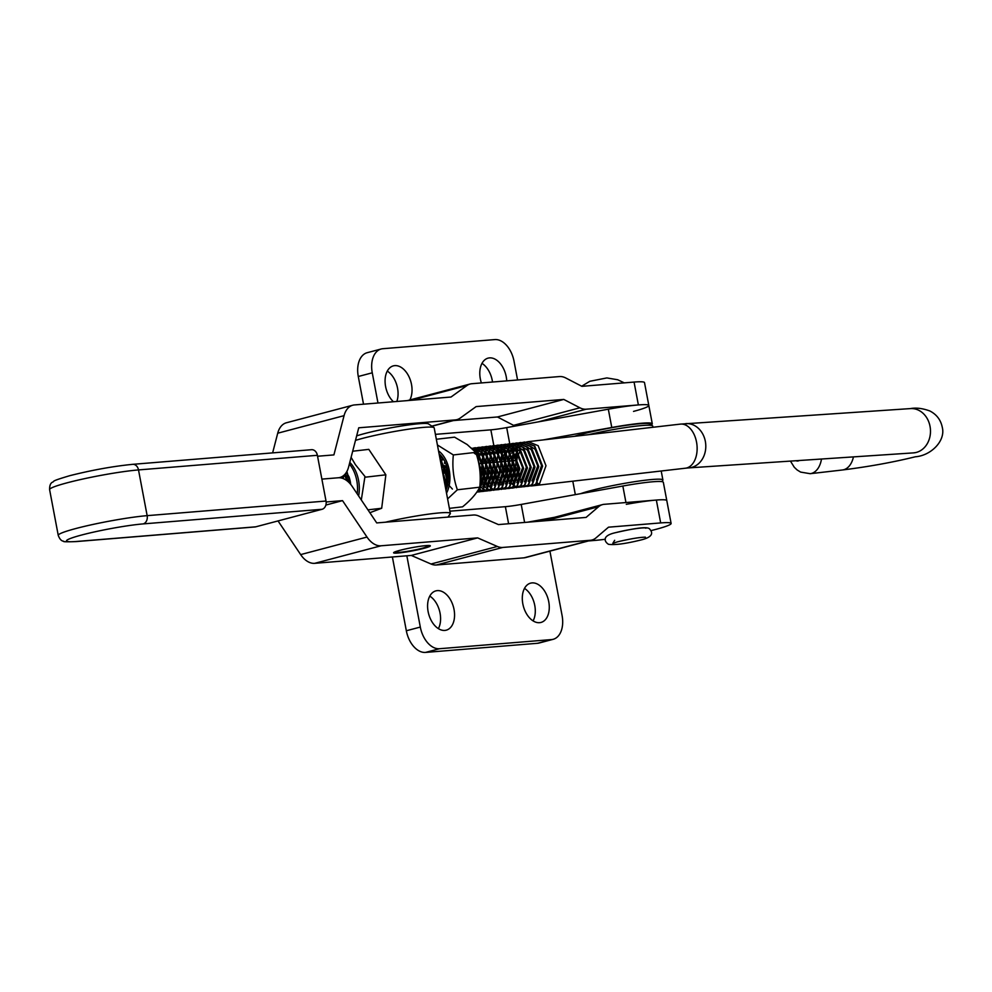 <?xml version="1.0" encoding="UTF-8"?>
<svg xmlns="http://www.w3.org/2000/svg" width="992" height="992" viewBox="0 0 992 992"><rect width="100%" height="100%" fill="white"/><g stroke="black" fill="none" stroke-linecap="round" stroke-linejoin="round"><path stroke-width="1.49" d="M403.384 549.469A16.356 1.426 169.3 0 0 399.379 550.535A16.356 1.426 169.3 0 0 395.944 552.234A16.356 1.426 169.3 0 0 407.39 551.329A16.356 1.426 169.3 0 0 424.464 547.646A16.356 1.426 169.3 0 0 427.949 546.195A16.356 1.426 169.3 0 0 420.013 546.319M385.454 522.201A44.38 3.869 -10.7 0 1 450.343 513.41A44.38 3.869 -10.7 0 1 450.244 513.782L447.962 517.092M356.649 435.885A39.717 3.46 -10.7 0 1 359.265 435.066A39.717 3.46 -10.7 0 1 400.718 426.114A39.717 3.46 -10.7 0 1 428.532 423.919L433.963 427.589A44.38 3.869 169.3 0 0 402.876 430.057A44.38 3.869 169.3 0 0 356.55 440.051A44.38 3.869 169.3 0 0 355.496 440.374M450.343 513.41L434.186 427.887A44.38 3.869 169.3 0 0 433.963 427.589M574.492 436.306A42.048 3.67 -10.7 0 1 609.968 428.036A42.048 3.67 -10.7 0 1 649.76 423.906L652.476 425.742A44.38 3.869 169.3 0 0 610.477 430.094A44.38 3.869 169.3 0 0 588.355 434.719M652.947 427.279L652.711 426.052A44.38 3.869 169.3 0 0 652.476 425.742M580.68 493.656A44.38 3.869 -10.7 0 1 620.67 484.059A44.38 3.869 -10.7 0 1 662.904 480.016A44.38 3.869 -10.7 0 1 662.805 480.376L661.937 481.628M645.866 528.228A18.687 1.624 169.3 0 0 635.066 528.773A18.687 1.624 169.3 0 0 615.586 532.667M317.378 455.303L138.508 469.923A7.006 5.382 -94.7 0 0 132.705 464.33L311.562 449.698A7.006 5.382 85.3 0 1 317.378 455.303L326.021 501.034A7.006 5.382 85.3 0 1 322.078 509.28L255.738 526.826A7.006 5.382 85.3 0 1 255.006 526.95L76.136 541.582A7.006 5.382 85.3 0 0 76.868 541.446L255.738 526.826M449.388 508.35L462.582 506.825C470.927 499.993 476.656 493.458 479.756 487.196C481.058 475.304 479.719 463.698 475.738 452.364L467.158 444.528L454.559 437.162L436.344 439.258M446.524 493.148A26.858 17.075 -96.6 0 0 438.538 450.901M437.41 444.962L453.356 454.944C452.067 466.835 453.406 478.442 457.374 489.775L447.603 498.902M444.404 460.672L439.369 455.303M443.883 459.73L439.096 453.84A24.527 15.599 83.4 0 1 443.858 459.693A24.527 15.599 83.4 0 1 447.045 487.32A24.527 15.599 83.4 0 1 445.966 490.222M445.941 490.073L447.082 487.184M446.487 465.211L446.288 467.852M446.375 472.502L447.454 478.826M447.801 480.016L448.235 481.356M448.347 482.124L447.752 480.612M447.429 479.657L445.904 470.382M446.016 467.034L446.276 464.913M446.487 465.546A24.527 15.599 -96.6 0 0 446.338 468.026M446.326 469.39A24.527 15.599 -96.6 0 0 447.466 478.256M447.814 479.57A24.527 15.599 -96.6 0 0 448.272 481.021M448.421 481.591L447.814 479.719M447.466 478.442L446.301 469.303M446.326 467.976L446.487 465.521M445.805 489.341L447.008 485.361M446.735 484.89L444.044 477.499M443.387 471.783L443.97 465.285M444.453 463.301L444.962 461.764M447.429 485.956L447.02 485.286M446.76 484.815L444.032 477.164M443.461 472.105L444.007 465.36L443.734 473.829M444.49 463.376L444.986 461.826M440.845 463.14L442.11 460.028L440.87 463.252M442.283 459.68L442.903 458.589L442.308 459.718M479.756 487.196L457.374 489.775M475.738 452.364L453.356 454.944M439.096 453.877L443.511 459.122M447.293 486.464L445.854 489.639M448.136 482.236L447.727 480.971M447.417 479.905L446.958 478.07M409.82 399.962A20.324 12.884 75.2 0 0 409.411 377.642A20.324 12.884 75.2 0 0 394.804 365.626A20.324 12.884 75.2 0 0 393.365 365.862A20.324 12.884 75.2 0 0 385.07 381.04A20.324 12.884 75.2 0 0 393.44 401.748M396.825 401.462A20.324 12.884 75.2 0 0 387.277 371.107M506.726 380.866A20.324 12.884 75.2 0 0 489.515 357.889A20.324 12.884 75.2 0 0 488.076 358.137A20.324 12.884 75.2 0 0 481.38 382.937M492.516 382.032A20.324 12.884 75.2 0 0 481.988 363.37M435.414 434.36L490.854 429.846L493.929 446.14M317.552 456.246L333.907 454.906L344.063 415.66A23.362 14.818 -104.8 0 1 352.78 405.22A23.362 14.818 -104.8 0 1 354.429 404.934L451.013 397.036L466.947 385.541A23.362 14.818 -104.8 0 1 470.158 384.003A23.362 14.818 -104.8 0 1 471.808 383.718L559.463 376.563A23.362 14.818 -104.8 0 1 565.75 377.964L581.895 386.334L634.062 382.069L638.377 404.934A44.38 3.869 -10.7 0 1 648.818 405.468A44.38 3.869 -10.7 0 0 608.319 409.2L506.689 427.602A23.362 2.034 -10.7 0 1 490.854 429.846M517.576 379.986L514.03 361.237A23.362 14.806 75.2 0 0 494.822 339.586L382.838 348.713A23.362 14.806 75.2 0 0 381.188 348.998A23.362 14.806 75.2 0 0 372.26 372.806L377.977 403.012M372.26 372.806L358.286 376.501L363.518 404.19M474.052 449.785L476.842 449.562M478.057 449.463L480.475 449.264M480.847 449.227L481.641 449.165M482.05 449.14L484.121 448.967M484.493 448.93L485.634 448.843M486.043 448.806L487.754 448.669M488.126 448.644L489.614 448.52M490.023 448.483L491.4 448.372M491.784 448.347L493.582 448.198M493.991 448.161L494.314 448.136A23.362 2.034 -10.7 0 0 495.058 448.074M510.806 445.768L510.148 445.892A23.362 2.034 -10.7 0 1 508.698 446.152M508.338 446.214A23.362 2.034 -10.7 0 1 507.123 446.412M506.714 446.487A23.362 2.034 -10.7 0 1 505.176 446.735M504.804 446.797A23.362 2.034 -10.7 0 1 503.13 447.057M502.721 447.119A23.362 2.034 -10.7 0 1 501.568 447.28M501.196 447.342A23.362 2.034 -10.7 0 1 499.224 447.603M498.827 447.652A23.362 2.034 -10.7 0 1 497.86 447.776M497.476 447.814A23.362 2.034 -10.7 0 1 495.442 448.037M608.319 409.2L611.779 427.49L543.083 439.927M523.404 443.486L522.375 443.672M522.028 443.734L519.585 444.18M518.642 444.354L515.58 444.9M514.96 445.011L512.157 445.52M611.779 427.49A44.38 3.869 -10.7 0 1 652.277 423.758A44.38 3.869 -10.7 0 1 651.211 424.886M358.286 376.501A23.362 14.806 -104.8 0 1 367.214 352.693L381.188 348.998M444.838 630.416A20.324 12.884 -104.8 0 1 428.346 612.696A20.324 12.884 -104.8 0 1 435.885 590.872A20.324 12.884 -104.8 0 1 437.311 590.624A20.324 12.884 -104.8 0 1 453.803 608.344A20.324 12.884 -104.8 0 1 446.264 630.168A20.324 12.884 -104.8 0 1 444.838 630.416M539.549 622.678A20.324 12.884 -104.8 0 1 523.057 604.971A20.324 12.884 -104.8 0 1 530.596 583.147A20.324 12.884 -104.8 0 1 532.022 582.899A20.324 12.884 -104.8 0 1 548.514 600.606A20.324 12.884 -104.8 0 1 540.975 622.443A20.324 12.884 -104.8 0 1 539.549 622.678M626.299 504.32A44.38 3.869 -10.7 0 1 666.798 500.588L663.338 482.298A44.38 3.869 -10.7 0 0 622.84 486.03L521.209 504.432A23.362 2.034 -10.7 0 1 505.374 506.676L449.934 511.19M554.416 517.328L527.521 522.201M439.518 648.718L551.515 639.58L537.528 643.287L425.543 652.414L439.518 648.718A23.362 14.806 -104.8 0 1 420.31 627.068L406.844 555.805M420.31 627.068L406.336 630.763L392.386 556.983M429.784 596.105A20.324 12.884 -104.8 0 1 438.39 628.63M524.495 588.38A20.324 12.884 -104.8 0 1 533.101 620.893M537.528 643.287A23.362 14.806 75.2 0 0 539.177 643.002L553.164 639.307A23.362 14.806 -104.8 0 1 551.515 639.58M406.336 630.763A23.362 14.806 75.2 0 0 425.543 652.414M553.164 639.307A23.362 14.806 -104.8 0 0 562.08 615.499L549.915 551.143M343.654 478.764L342.662 476.247M342.339 476.445L343.182 478.566M526.479 441.986L528.153 441.651L538.148 445.681L545.997 465.744L539.598 483.637L535.11 484.766L536.201 484.022L542.599 466.141L534.75 446.078L524.756 442.035L523.454 442.283M522.685 442.432L524.371 442.085L534.366 446.115L542.202 466.178L535.804 484.071L532.53 485.733L529.616 485.968M529.418 485.956L527.657 485.559M521.122 480.525L519.002 477.152M518.742 476.631L515.939 467.145M515.753 465.533L516.311 455.539M516.448 454.956L517.712 451.025M517.874 450.666L513.546 457.349M519.461 447.69L520.949 445.693M521.135 445.507L522.685 444.032M522.858 443.883L524.458 442.829M524.644 442.73L526.281 442.048M527.744 486.365L532.406 484.468L538.805 466.575L530.956 446.512L520.974 442.469L519.659 442.717M518.89 442.866L520.577 442.519L530.571 446.549L538.42 466.624L532.022 484.505L528.748 486.167L525.834 486.415M523.95 486.799L528.612 484.902L535.01 467.009L527.174 446.946L517.179 442.903L515.307 443.312M515.108 443.3L516.782 442.953L526.777 446.995L534.626 467.058L528.228 484.939L524.954 486.601L522.04 486.849M518.444 487.221L521.556 486.998L524.83 485.336L531.228 467.443L523.379 447.38L513.385 443.35L512.083 443.585M511.314 443.734L513 443.387L522.995 447.429L530.832 467.492L524.433 485.386L518.246 487.283M516.373 487.68L521.036 485.77L527.434 467.889L519.585 447.814L509.59 443.784L507.718 444.18M507.52 444.168L509.206 443.821L519.2 447.863L527.05 467.926L520.651 485.82L514.464 487.717M512.579 488.114L517.241 486.204L523.64 468.323L515.803 448.26L505.808 444.218L504.494 444.466M503.738 444.614L505.412 444.267L515.406 448.297L523.255 468.36L516.857 486.254L513.583 487.915L510.669 488.151M508.797 488.548L513.459 486.65L519.858 468.757L512.008 448.694L502.014 444.652L500.712 444.9M499.943 445.048L501.63 444.701L511.624 448.731L519.461 468.807L513.062 486.688L509.789 488.349L506.875 488.585M505.002 488.982L509.665 487.084L516.063 469.191L508.214 449.128L498.22 445.086L496.918 445.334M496.149 445.482L497.835 445.135L507.83 449.178L515.679 469.241L509.28 487.122L506.007 488.783L503.093 489.031M501.208 489.416L505.87 487.518L512.269 469.625L504.432 449.562L494.438 445.532L492.565 445.929M492.367 445.916L494.041 445.569L504.035 449.612L511.884 469.675L505.486 487.568L499.298 489.465M495.702 489.837L498.815 489.614L502.088 487.952L508.487 470.072L500.638 449.996L490.643 445.966L489.341 446.202M488.572 446.35L490.259 446.003L500.253 450.046L508.09 470.109L501.692 488.002L495.504 489.899M493.632 490.296L498.294 488.386L504.692 470.506L496.843 450.43L486.849 446.4L485.547 446.636M484.778 446.784L486.464 446.45L496.459 450.48L504.308 470.543L497.91 488.436L491.722 490.333M489.837 490.73L494.5 488.833L500.898 470.94L493.061 450.876L483.067 446.834L481.194 447.243M480.996 447.231L482.67 446.884L492.664 450.914L500.514 470.989L494.115 488.87L490.842 490.532L487.928 490.767M484.332 491.139L487.444 490.916L490.718 489.267L497.116 471.374L489.267 451.31L479.272 447.268L477.4 447.677M477.202 447.665L478.888 447.318L488.882 451.348L496.719 471.423L490.321 489.304L487.047 490.966L484.133 491.214M480.537 491.586L483.65 491.35L486.923 489.701L493.322 471.808L485.472 451.744L475.478 447.714L473.606 448.111M473.407 448.099L475.094 447.752L485.088 451.794L492.937 471.857L486.539 489.75L480.351 491.648M476.879 492.032L479.855 491.796L483.129 490.135L489.527 472.242L481.69 452.178L471.659 448.148L481.294 452.228L489.143 472.291L482.744 490.184L476.83 492.106M476.929 491.945L479.347 490.569L485.745 472.688L477.896 452.612L472.812 449.227M473.184 449.599L477.499 452.662L485.348 472.725L478.95 490.618L477.053 491.784M479.954 484.964L481.951 473.122L477.164 456.89M477.536 458.192L481.554 473.159L480.029 483.798M445.755 489.093L447.838 477.053L439.617 456.618M439.716 457.138L447.442 477.09L445.644 488.473M444.032 479.967L441.155 464.789M441.502 466.6L443.672 478.057M348.49 482.038L345.414 473.717M345.166 474.015L347.994 481.579M525.636 486.39L523.863 485.993M517.328 480.971L515.208 477.586M514.96 477.078L512.145 467.592M511.959 465.98L512.529 455.973M512.653 455.402L513.93 451.459M514.079 451.1L515.505 448.384M515.666 448.124L517.167 446.14M517.34 445.941L518.89 444.466M519.076 444.317L520.664 443.275M520.85 443.176L522.499 442.482M521.842 486.824L520.068 486.427M513.534 481.405L511.426 478.02M511.165 477.512L508.363 468.026M508.177 466.414L508.735 456.407M508.871 455.836L510.136 451.893M510.297 451.534L511.711 448.83M511.872 448.558L513.372 446.574M513.546 446.375L515.096 444.9M515.282 444.763L516.882 443.709M517.068 443.61L518.704 442.916M515.108 443.374L513.472 444.094M513.298 444.205L511.698 445.296M511.525 445.445L509.975 446.958M509.801 447.169L508.313 449.215M508.14 449.488L506.738 452.29M506.577 452.674L505.337 456.804M505.213 457.411L504.63 462.88L507.507 477.35M507.768 477.896L509.9 481.48M510.136 481.79L512.12 484.009M512.343 484.208L514.228 485.658M514.439 485.782L516.262 486.675M516.472 486.75L518.233 487.196M518.047 487.258L516.286 486.874M509.752 481.839L507.631 478.454M507.371 477.946L504.568 468.46M504.382 466.848L504.94 456.841M505.077 456.27L506.342 452.34M506.503 451.968L507.916 449.264M508.09 449.004L509.578 447.008M509.764 446.809L511.314 445.334M511.488 445.197L513.087 444.143M513.273 444.044L514.91 443.362M514.265 487.692L512.492 487.308M505.957 482.273L503.837 478.888M502.944 476.966L500.774 468.894M500.588 467.282L501.158 457.287M501.282 456.704L502.56 452.774M502.708 452.402L504.134 449.698M504.296 449.438L505.796 447.442M505.97 447.243L507.52 445.78M507.706 445.631L509.293 444.577M509.479 444.478L511.128 443.796M510.471 488.138L508.698 487.742M501.183 481.306L500.055 479.334M499.15 477.4L496.992 469.328M496.806 467.716L497.364 457.721M497.5 457.138L498.765 453.208M498.926 452.848L500.34 450.132M500.501 449.872L502.002 447.876M502.175 447.69L503.725 446.214M503.911 446.065L505.511 445.011M505.697 444.912L507.334 444.23M506.676 488.572L504.916 488.176M497.401 481.752L496.26 479.768M496 479.26L493.198 469.774M493.012 468.162L493.57 458.155M493.706 457.585L494.971 453.642M495.132 453.282L496.546 450.566M496.719 450.306L498.207 448.322M498.381 448.124L499.943 446.648M500.117 446.499L501.716 445.445M501.902 445.358L503.539 444.664M502.882 489.006L501.121 488.61M494.586 483.588L492.466 480.202M492.218 479.694L489.403 470.208M489.217 468.596L489.788 458.589M489.912 458.019L491.189 454.076M491.338 453.716L492.764 451.013M492.925 450.74L494.425 448.756M494.599 448.558L496.149 447.082M496.335 446.946L497.922 445.892M498.108 445.792L499.757 445.098M499.1 489.44L497.327 489.056M490.792 484.022L488.684 480.636M487.779 478.702L485.621 470.642M485.435 469.03L485.993 459.023M486.13 458.453L487.394 454.522M487.556 454.15L488.969 451.447M489.13 451.174L490.631 449.19M490.804 448.992L492.354 447.516M492.54 447.38L494.14 446.326M494.326 446.226L495.963 445.544M492.367 445.991L490.73 446.71M490.544 446.822L488.957 447.913M488.783 448.062L487.233 449.574M487.06 449.785L485.572 451.831M485.398 452.104L483.997 454.906M483.836 455.291L482.596 459.42M482.472 460.028L481.889 465.496L484.766 479.967M485.026 480.525L487.159 484.096M487.394 484.406L489.378 486.626M489.602 486.824L491.486 488.275M491.697 488.411L493.52 489.304M493.731 489.378L495.492 489.812M495.306 489.874L493.545 489.49M487.01 484.456L484.89 481.07M484.629 480.562L481.827 471.076M481.641 469.464L482.199 459.457M482.335 458.887L483.6 454.956M483.761 454.584L485.175 451.881M485.348 451.62L486.836 449.624M487.01 449.426L488.572 447.962M488.746 447.814L490.346 446.76M490.532 446.66L492.168 445.978M491.511 490.321L489.75 489.924M489.552 489.85L487.729 489.006M487.518 488.882L485.634 487.506M485.423 487.308L483.451 485.187M483.216 484.89L481.095 481.517M480.847 480.996L480.215 479.607M478.218 460.883L478.417 459.904M478.541 459.321L479.818 455.39M479.967 455.018L481.38 452.315M481.554 452.054L483.054 450.058M483.228 449.872L484.778 448.396M484.952 448.248L486.551 447.194M486.737 447.094L488.386 446.412M487.729 490.755L485.956 490.358M485.758 490.296L483.947 489.453M483.724 489.329L481.852 487.94M481.628 487.742L479.88 485.906M476.52 454.733L477.598 452.749M477.76 452.488L479.26 450.504M479.434 450.306L480.984 448.83M481.17 448.682L482.769 447.628M482.955 447.528L484.592 446.846M480.996 447.305L479.359 448.024M479.173 448.124L477.586 449.227M477.4 449.364L475.862 450.889M475.689 451.087L475.18 451.72M478.925 488.734L480.116 489.589M480.326 489.713L482.149 490.606M482.36 490.68L484.121 491.114M483.935 491.189L482.174 490.792M475.639 450.74L477.202 449.264M477.375 449.128L478.975 448.074M479.161 447.975L480.798 447.28M477.214 447.739L475.577 448.458M475.391 448.57L473.792 449.661M477.71 490.767L478.355 491.04M478.566 491.114L480.339 491.548M480.14 491.623L478.38 491.238M473.581 449.562L475.18 448.508M475.366 448.409L477.016 447.727M473.42 448.173L472.217 448.669M472.118 448.582L473.221 448.161M447.776 470.468L448.434 476.916M448.421 478.652L447.714 475.007M447.528 473.395L447.404 468.77M446.016 483.34L443.92 475.441M444.428 463.252L444.887 461.602M440.82 462.979L441.911 459.755M442.072 459.383L442.606 458.242M538.507 484.369L537.416 482.93M344.398 474.846L347.101 480.847M440.287 460.189L446.797 476.433L445.197 486.142M452.414 489.056L447.962 484.307L444.627 470.518L445.172 465.856M478.541 462.309L480.922 472.502L480.215 479.52M474.25 453.195L478.243 455.874L484.704 472.068L479.83 486.365M478.032 452.761L482.038 455.44L488.498 471.634L482.72 486.576M481.827 452.327L485.832 454.993L492.292 471.2L486.514 486.142M485.621 451.893L489.614 454.559L496.074 470.766L490.308 485.708M489.416 451.447L493.408 454.125L499.869 470.32L494.09 485.274M489.602 486.266L483.947 482.93L481.529 479.421M493.198 451.013L497.203 453.691L503.663 469.886L497.885 484.84M485.038 478.417L482.534 466.153L483.079 461.491M496.992 450.579L500.985 453.257L507.445 469.452L501.679 484.394M488.82 477.97L486.328 465.719L486.874 461.057M500.786 450.145L504.779 452.811L511.24 469.018L505.461 483.96M500.985 484.952L495.603 481.938M492.615 477.536L490.11 465.285L490.656 460.61M496.831 450.418L503.899 449.475M504.568 449.711L508.574 452.377L515.034 468.584L509.256 483.526M501.816 483.451L496.694 477.685M496.409 477.102L493.904 464.839L494.45 460.176M498.282 452.017L503.242 448.868M508.363 449.277L512.356 451.943L518.816 468.137L513.05 483.092M512.157 448.83L516.15 451.509L522.61 467.703L516.832 482.658M503.986 476.234L501.481 463.971L502.026 459.308M502.175 458.664L505.647 451.397M515.939 448.396L519.944 451.075L526.405 467.269L520.626 482.211M507.78 475.788L505.275 463.537L505.821 458.874M509.652 450.715L511.587 448.942L519.064 447.727M519.734 447.962L523.726 450.628L530.187 466.835L524.421 481.777M511.562 475.354L509.07 463.103L509.615 458.44M511.438 453.232L515.381 448.508L518.394 447.119M523.528 447.528L527.521 450.194L533.981 466.401L528.203 481.343M515.356 474.92L512.852 462.656L513.397 457.994M527.31 447.094L531.315 449.76L537.776 465.955L531.997 480.909M519.151 474.486L516.646 462.222L517.192 457.56M517.34 456.915L520.8 449.661M531.104 446.648L535.097 449.326L541.558 465.521L536.523 479.954M343.356 477.933L343.926 475.292M347.15 477.499L347.783 474.61M347.696 474.461L347.064 477.264M346.741 479.731L346.692 480.537M346.468 472.316L348.998 476.854M349.308 477.958L346.369 472.366M351.106 457.324L355.384 464.616L364.957 476.47L361.311 499.98M350.35 483.972L346.927 471.572M358.633 495.988A28.036 17.819 -96.6 0 0 353.065 466.364A28.036 17.819 -96.6 0 0 349.792 462.371M369.867 512.715L381.684 508.264L385.863 474.821L368.801 449.364L352.681 451.224M365.093 477.214L385.863 474.821M367.945 509.851L381.684 508.264M398.003 553.015A18.687 1.624 169.3 0 0 418.463 549.655A18.687 1.624 169.3 0 0 430.33 545.848A18.687 1.624 169.3 0 0 425.928 545.625A18.687 1.624 169.3 0 0 405.468 548.985A18.687 1.624 169.3 0 0 393.601 552.792A18.687 1.624 169.3 0 0 398.003 553.015M656.357 500.055A44.38 3.869 -10.7 0 1 666.798 500.588L671.113 523.454A44.38 3.869 169.3 0 0 660.672 522.92L656.357 500.055L604.19 504.32A23.362 14.818 75.2 0 0 602.528 504.606A23.362 14.818 75.2 0 0 598.61 506.701L586.074 517.415L498.43 524.582L478.714 516.001A23.362 14.818 75.2 0 0 473.308 515.022L376.724 522.92L352.259 486.502A23.362 14.818 75.2 0 0 338.222 477.772L321.879 479.111L338.222 477.772A23.362 14.818 -104.8 0 0 339.872 477.487L338.929 477.735M326.145 501.977L342.538 500.638L325.86 505.052M278.033 520.924L300.663 554.602A23.362 14.818 75.2 0 0 314.7 563.332L411.283 555.433L430.999 564.014A23.362 14.818 75.2 0 0 436.406 564.994L524.049 557.826A23.362 14.818 75.2 0 0 525.698 557.541L592.05 539.995A23.362 14.818 75.2 0 0 595.969 537.9L608.505 527.186L660.672 522.92M342.538 500.638L367.003 537.056A23.362 14.818 75.2 0 0 381.04 545.786L477.636 537.887L411.283 555.433M477.636 537.887L497.352 546.468A23.362 14.818 75.2 0 0 502.746 547.448L590.389 540.28A23.362 14.818 75.2 0 0 592.05 539.995M588.417 540.95L594.332 540.466A44.38 3.869 169.3 0 0 605.343 539.239M650.888 530.633A44.38 3.869 169.3 0 0 655.824 529.381A44.38 3.869 169.3 0 0 671.113 523.454M652.277 423.758L648.818 405.468A44.38 3.869 -10.7 0 1 633.528 411.395M638.377 404.934L586.21 409.2A23.362 14.818 -104.8 0 1 579.923 407.799L563.778 399.429L497.438 416.975L453.369 420.571M515.183 426.052A23.362 14.818 -104.8 0 1 513.571 425.345L497.438 416.975M563.778 399.429L476.135 406.596L460.214 418.078A23.362 14.818 -104.8 0 1 456.99 419.616A23.362 14.818 -104.8 0 1 455.34 419.901L358.744 427.8L348.589 467.046A23.362 14.818 -104.8 0 1 339.872 477.487M272.626 452.885L277.723 433.206A23.362 14.818 -104.8 0 1 286.428 422.766L352.78 405.22M648.818 405.468L644.502 382.602A44.38 3.869 169.3 0 0 634.062 382.069M49.6 489.626L58.243 535.358A51.386 4.476 -10.7 0 1 75.95 528.5A51.386 4.476 -10.7 0 1 147.151 515.654L138.508 469.923A51.386 4.476 169.3 0 0 67.307 482.769A51.386 4.476 169.3 0 0 49.6 489.626C49.538 485.596 50.505 483.116 52.502 482.174C55.54 480.971 48.534 481.963 69.986 475.627C92.157 470.059 113.063 466.29 132.705 464.33M322.078 509.28L143.208 523.9A44.38 3.869 169.3 0 0 81.716 534.998A44.38 3.869 169.3 0 0 76.868 541.446M143.208 523.9A7.006 5.382 -94.7 0 0 147.151 515.654L326.021 501.034M494.016 446.574L494.314 448.136M506.689 427.602L509.851 444.304M509.938 444.776L510.148 445.892M479.012 463.462L479.818 463.4M480.215 463.363L481.628 463.252M482.782 463.165L483.65 463.09M484.046 463.053L485.41 462.942M485.795 462.917L486.712 462.842M487.878 462.743L489.18 462.632M490.333 462.545L491.313 462.458M491.71 462.433L492.962 462.334M494.103 462.235L495.144 462.148M495.541 462.123L496.744 462.024M497.872 461.925L498.976 461.838M499.373 461.801L500.526 461.714M501.654 461.615L502.808 461.528M503.192 461.491L504.308 461.404M504.692 461.367L505.895 461.268M507.024 461.181L508.09 461.094M508.474 461.057L510.458 460.896M510.855 460.871L511.872 460.784M512.256 460.759L514.29 460.586M514.687 460.561L515.654 460.474M508.598 523.751L505.374 506.676M524.607 522.437L521.209 504.432M625.952 502.547L622.84 486.03M531.34 485.956L685.435 468.212A22.196 14.111 83.4 0 0 686.675 467.976A22.196 14.111 83.4 0 0 696.781 443.56A22.196 14.111 83.4 0 0 680.351 424.117L910.495 408.592A22.196 18.501 86.2 0 1 930.099 426.734A22.196 18.501 86.2 0 1 913.458 452.885L915.616 452.588M685.807 423.609A22.196 18.501 86.2 0 1 705.411 441.738A22.196 18.501 86.2 0 1 688.77 467.889L913.458 452.885M910.495 408.592C916.124 407.526 922.585 408.32 929.876 410.986C936.684 414.507 940.825 419.988 942.301 427.416C945.736 440.845 930.98 455.65 915.343 456.779C893.048 462.284 868.744 466.686 842.419 469.985A22.196 14.111 -96.6 0 0 843.671 469.749A22.196 14.111 -96.6 0 0 853.442 456.89M821.488 459.023A22.196 14.111 83.4 0 1 811.419 473.457A22.196 14.111 83.4 0 1 810.166 473.692L842.419 469.985M796.018 460.734A8.172 5.196 -96.6 0 0 799.242 460.511M349.358 464.045A28.036 17.819 83.4 0 1 351.28 466.575A28.036 17.819 83.4 0 1 357.207 493.867M350.722 484.418A23.362 14.855 -96.6 0 0 348.948 476.656M598.61 506.701L545.575 520.726M367.003 537.056L300.663 554.602M381.04 545.786L314.7 563.332M497.352 546.468L430.999 564.014M502.746 547.448L436.406 564.994M590.389 540.28L524.049 557.826M586.21 409.2L538.284 421.873M579.923 407.799L513.571 425.345M455.34 419.901L431.793 426.126M344.063 415.66L277.723 433.206M466.947 385.541L411.196 400.284M427.949 546.195L428.42 545.501M395.944 552.234L395.25 551.775M661.205 471.002L662.904 480.016M572.793 481.182L575.335 494.624M624.266 382.875L617.731 379.762L606.868 377.927L589.831 381.288L581.672 386.223M641.477 539.846C625.791 543.728 614.804 545.216 608.53 544.31C605.294 542.413 600.495 536.089 615.263 532.729C629.697 529.455 648.036 525.537 649.834 529.257C653.852 533.87 651.074 537.404 641.477 539.846M614.656 540.305L612.808 543.331L617.656 541.793C630.329 538.817 639.58 537.28 645.432 537.168L645.432 537.168M58.243 535.358C59.656 539.127 61.467 541.086 63.662 541.235C62.707 541.843 66.861 541.954 76.136 541.582M515.642 460.648L514.736 460.722M514.34 460.759L512.256 460.933M511.86 460.958L510.905 461.044M510.508 461.069L508.474 461.243M508.078 461.268L507.073 461.354M504.296 461.578L503.254 461.664M502.857 461.702L501.63 461.801M500.514 461.888L499.422 461.974M499.026 462.012L497.86 462.098M496.732 462.198L495.591 462.284M495.194 462.322L494.078 462.408M492.95 462.508L491.759 462.607M491.375 462.632L490.308 462.718M489.168 462.818L487.94 462.917M487.543 462.942L485.782 463.09M485.386 463.115L484.108 463.227M483.712 463.264L482.757 463.338M481.616 463.425L480.277 463.537M479.88 463.574L478.987 463.648M680.351 424.117L528.153 441.651M685.435 468.212L688.77 467.889M790.45 461.106L794.282 467.257L797.122 469.948L800.618 472.093L810.166 473.692M602.528 504.606L539.809 521.197M456.99 419.616L431.954 426.238M470.158 384.003L407.439 400.594"/></g></svg>
